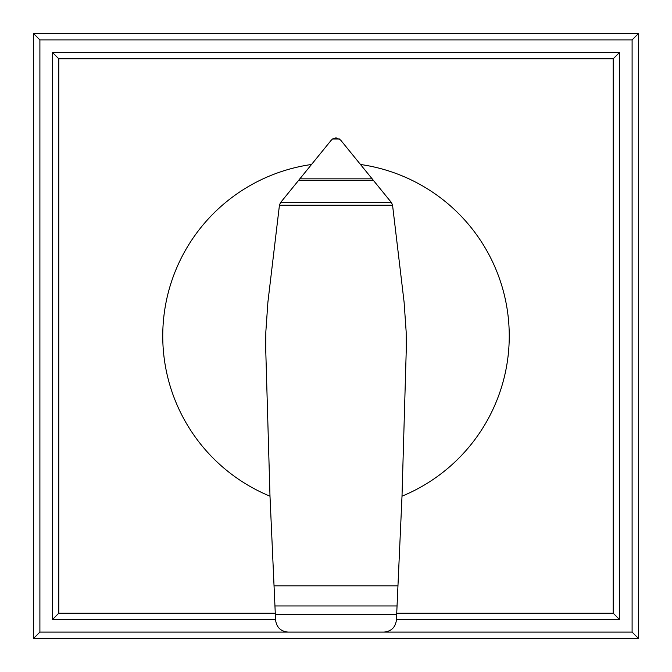 <?xml version="1.0" encoding="UTF-8"?>
<svg xmlns="http://www.w3.org/2000/svg" width="672" height="672" viewBox="0 0 672 672"><rect width="100%" height="100%" fill="white"/><g stroke="black" fill="none" stroke-linecap="round" stroke-linejoin="round"><path stroke-width="1.01" d="M336.227 137.903L340.536 139.952L391.28 202.381L392.507 204.8L404.107 302.232L406.165 331.859L406.241 350.423L402.007 496.18A173.25 173.25 0 0 0 360.629 164.506M311.371 164.506A173.25 173.25 0 0 0 269.993 496.18L265.759 350.423L265.835 331.859L267.893 302.232L279.485 204.817L280.72 202.381L331.178 140.297L332.539 138.995L335.773 137.903M274.949 605.959L397.051 605.959L396.421 620.046C395.43 627.379 391.247 631.394 383.888 632.1L288.196 632.1C280.82 631.436 276.62 627.446 275.587 620.122L269.993 496.18M392.566 205.237L279.434 205.237M391.28 202.381L280.72 202.381M373.548 180.474L298.452 180.474M339.461 138.995L332.539 138.995M402.007 496.18L397.958 585.833L274.042 585.833M397.958 585.833L397.051 605.959M52.5 619.5L58.8 613.2L58.8 58.8L52.5 52.5L52.5 619.5L275.554 619.5M58.8 58.8L613.2 58.8L613.2 613.2L396.724 613.2M275.276 613.2L58.8 613.2M396.446 619.5L619.5 619.5L613.2 613.2M619.5 619.5L619.5 52.5L613.2 58.8M619.5 52.5L52.5 52.5M288.112 632.1L39.9 632.1L33.6 638.4L638.4 638.4L632.1 632.1L383.888 632.1M39.9 632.1L39.9 39.9L632.1 39.9L632.1 632.1M638.4 638.4L638.4 33.6L632.1 39.9M638.4 33.6L33.6 33.6L39.9 39.9M33.6 33.6L33.6 638.4M396.682 614.284L275.318 614.284M372.229 178.844L299.771 178.844"/></g></svg>
